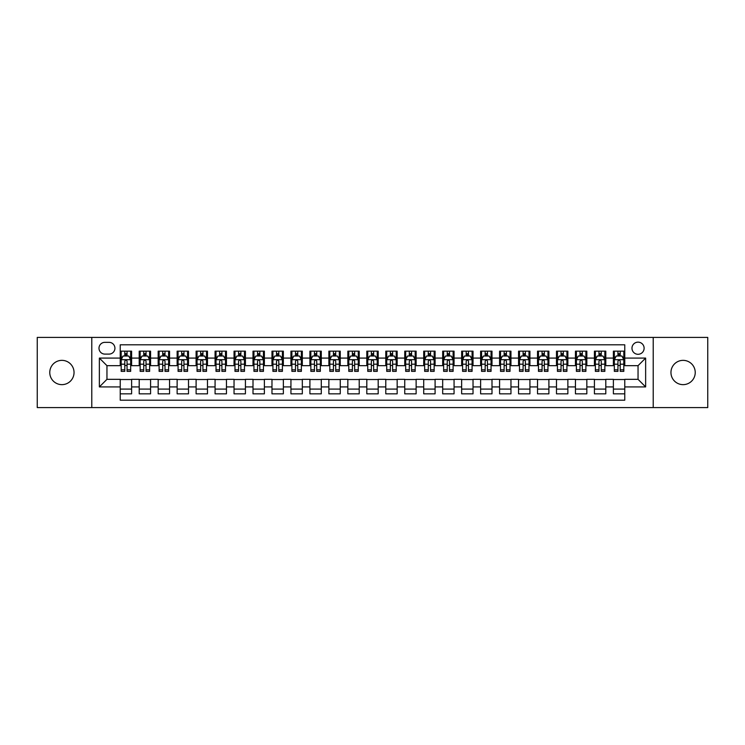 <?xml version="1.0" encoding="UTF-8"?>
<svg xmlns="http://www.w3.org/2000/svg" width="745" height="745" viewBox="0 0 745 745"><rect width="100%" height="100%" fill="white"/><g stroke="black" fill="none" stroke-linecap="round" stroke-linejoin="round"><path stroke-width="1.12" d="M683.091 360.356A12.143 12.143 0 0 0 670.956 372.5A12.143 12.143 0 0 0 683.091 384.644A12.143 12.143 0 0 0 695.234 372.5A12.143 12.143 0 0 0 683.091 360.356M61.91 360.356A12.143 12.143 0 0 0 49.766 372.5A12.143 12.143 0 0 0 61.91 384.644A12.143 12.143 0 0 0 74.044 372.5A12.143 12.143 0 0 0 61.91 360.356M638.046 342.151A6.072 6.072 0 0 0 631.974 348.222A6.072 6.072 0 0 0 638.046 354.294A6.072 6.072 0 0 0 644.118 348.222A6.072 6.072 0 0 0 638.046 342.151M653.216 407.59L707.75 407.59L707.75 337.411L653.216 337.411L653.216 407.59L91.784 407.59L91.784 337.411L37.25 337.411L37.25 407.59L91.784 407.59M624.766 351.165L613.386 351.165L613.386 358.084L605.797 358.084L605.797 365.674L613.386 365.674L613.386 358.084M605.797 358.084L605.797 351.165L594.417 351.165L594.417 358.084L586.837 358.084L586.837 365.674L594.417 365.674L594.417 358.084M586.837 358.084L586.837 351.165L575.447 351.165L575.447 358.084L567.867 358.084L567.867 365.674L575.447 365.674L575.447 358.084M567.867 358.084L567.867 351.165L556.487 351.165L556.487 358.084L548.897 358.084L548.897 365.674L556.487 365.674L556.487 358.084M548.897 358.084L548.897 351.165L537.518 351.165L537.518 358.084L529.928 358.084L529.928 365.674L537.518 365.674L537.518 358.084M529.928 358.084L529.928 351.165L518.548 351.165L518.548 358.084L510.958 358.084L510.958 365.674L518.548 365.674L518.548 358.084M510.958 358.084L510.958 351.165L499.578 351.165L499.578 358.084L491.998 358.084L491.998 365.674L499.578 365.674L499.578 358.084M491.998 358.084L491.998 351.165L480.618 351.165L480.618 358.084L473.028 358.084L473.028 365.674L480.618 365.674L480.618 358.084M473.028 358.084L473.028 351.165L461.649 351.165L461.649 358.084L454.059 358.084L454.059 365.674L461.649 365.674L461.649 358.084M454.059 358.084L454.059 351.165L442.679 351.165L442.679 358.084L435.089 358.084L435.089 365.674L442.679 365.674L442.679 358.084M435.089 358.084L435.089 351.165L423.709 351.165L423.709 358.084L416.129 358.084L416.129 365.674L423.709 365.674L423.709 358.084M416.129 358.084L416.129 351.165L404.749 351.165L404.749 358.084L397.16 358.084L397.16 365.674L404.749 365.674L404.749 358.084M397.16 358.084L397.16 351.165L385.78 351.165L385.78 358.084L378.19 358.084L378.19 365.674L385.78 365.674L385.78 358.084M378.19 358.084L378.19 351.165L366.81 351.165L366.81 358.084L359.22 358.084L359.22 365.674L366.81 365.674L366.81 358.084M359.22 358.084L359.22 351.165L347.84 351.165L347.84 358.084L340.251 358.084L340.251 365.674L347.84 365.674L347.84 358.084M340.251 358.084L340.251 351.165L328.871 351.165L328.871 358.084L321.291 358.084L321.291 365.674L328.871 365.674L328.871 358.084M321.291 358.084L321.291 351.165L309.911 351.165L309.911 358.084L302.321 358.084L302.321 365.674L309.911 365.674L309.911 358.084M302.321 358.084L302.321 351.165L290.941 351.165L290.941 358.084L283.351 358.084L283.351 365.674L290.941 365.674L290.941 358.084M283.351 358.084L283.351 351.165L271.972 351.165L271.972 358.084L264.382 358.084L264.382 365.674L271.972 365.674L271.972 358.084M264.382 358.084L264.382 351.165L253.002 351.165L253.002 358.084L245.422 358.084L245.422 365.674L253.002 365.674L253.002 358.084M245.422 358.084L245.422 351.165L234.042 351.165L234.042 358.084L226.452 358.084L226.452 365.674L234.042 365.674L234.042 358.084M226.452 358.084L226.452 351.165L215.072 351.165L215.072 358.084L207.483 358.084L207.483 365.674L215.072 365.674L215.072 358.084M207.483 358.084L207.483 351.165L196.103 351.165L196.103 358.084L188.513 358.084L188.513 365.674L196.103 365.674L196.103 358.084M188.513 358.084L188.513 351.165L177.133 351.165L177.133 358.084L169.553 358.084L169.553 365.674L177.133 365.674L177.133 358.084M169.553 358.084L169.553 351.165L158.163 351.165L158.163 358.084L150.583 358.084L150.583 365.674L158.163 365.674L158.163 358.084M150.583 358.084L150.583 351.165L139.203 351.165L139.203 365.674L131.614 365.674L131.614 351.165L120.234 351.165M120.234 393.835L131.614 393.835L131.614 379.326L139.203 379.326L139.203 393.835L150.583 393.835L150.583 379.326L158.163 379.326L158.163 386.916L150.583 386.916M158.163 386.916L158.163 393.835L169.553 393.835L169.553 379.326L177.133 379.326L177.133 386.916L169.553 386.916M177.133 386.916L177.133 393.835L188.513 393.835L188.513 379.326L196.103 379.326L196.103 386.916L188.513 386.916M196.103 386.916L196.103 393.835L207.483 393.835L207.483 379.326L215.072 379.326L215.072 386.916L207.483 386.916M215.072 386.916L215.072 393.835L226.452 393.835L226.452 379.326L234.042 379.326L234.042 386.916L226.452 386.916M234.042 386.916L234.042 393.835L245.422 393.835L245.422 379.326L253.002 379.326L253.002 386.916L245.422 386.916M253.002 386.916L253.002 393.835L264.382 393.835L264.382 379.326L271.972 379.326L271.972 386.916L264.382 386.916M271.972 386.916L271.972 393.835L283.351 393.835L283.351 379.326L290.941 379.326L290.941 386.916L283.351 386.916M290.941 386.916L290.941 393.835L302.321 393.835L302.321 379.326L309.911 379.326L309.911 386.916L302.321 386.916M309.911 386.916L309.911 393.835L321.291 393.835L321.291 379.326L328.871 379.326L328.871 386.916L321.291 386.916M328.871 386.916L328.871 393.835L340.251 393.835L340.251 379.326L347.84 379.326L347.84 386.916L340.251 386.916M347.84 386.916L347.84 393.835L359.22 393.835L359.22 379.326L366.81 379.326L366.81 386.916L359.22 386.916M366.81 386.916L366.81 393.835L378.19 393.835L378.19 379.326L385.78 379.326L385.78 386.916L378.19 386.916M385.78 386.916L385.78 393.835L397.16 393.835L397.16 379.326L404.749 379.326L404.749 386.916L397.16 386.916M404.749 386.916L404.749 393.835L416.129 393.835L416.129 379.326L423.709 379.326L423.709 386.916L416.129 386.916M423.709 386.916L423.709 393.835L435.089 393.835L435.089 379.326L442.679 379.326L442.679 386.916L435.089 386.916M442.679 386.916L442.679 393.835L454.059 393.835L454.059 379.326L461.649 379.326L461.649 386.916L454.059 386.916M461.649 386.916L461.649 393.835L473.028 393.835L473.028 379.326L480.618 379.326L480.618 386.916L473.028 386.916M480.618 386.916L480.618 393.835L491.998 393.835L491.998 379.326L499.578 379.326L499.578 386.916L491.998 386.916M499.578 386.916L499.578 393.835L510.958 393.835L510.958 379.326L518.548 379.326L518.548 386.916L510.958 386.916M518.548 386.916L518.548 393.835L529.928 393.835L529.928 379.326L537.518 379.326L537.518 386.916L529.928 386.916M537.518 386.916L537.518 393.835L548.897 393.835L548.897 379.326L556.487 379.326L556.487 386.916L548.897 386.916M556.487 386.916L556.487 393.835L567.867 393.835L567.867 379.326L575.447 379.326L575.447 386.916L567.867 386.916M575.447 386.916L575.447 393.835L586.837 393.835L586.837 379.326L594.417 379.326L594.417 386.916L586.837 386.916M594.417 386.916L594.417 393.835L605.797 393.835L605.797 379.326L613.386 379.326L613.386 386.916L605.797 386.916M104.868 354.099L109.04 354.099A5.876 5.876 0 0 0 114.926 348.222A5.876 5.876 0 0 0 109.04 342.346L104.868 342.346A5.876 5.876 0 0 0 98.992 348.222A5.876 5.876 0 0 0 104.868 354.099M653.216 337.411L91.784 337.411M624.766 358.084L624.766 344.805L120.234 344.805L120.234 365.674L106.954 365.674L106.954 379.326L120.234 379.326L120.234 400.195L624.766 400.195L624.766 379.326L638.046 379.326L638.046 365.674L624.766 365.674L624.766 358.084L645.636 358.084L645.636 386.916L624.766 386.916M120.234 386.916L99.364 386.916L99.364 358.084L120.234 358.084M613.386 386.916L613.386 393.835L624.766 393.835M120.234 355.905L121.184 355.905M124.788 355.905L127.06 355.905M130.664 355.905L131.614 355.905M120.234 365.478L121.184 365.478M124.788 365.478L127.06 365.478M130.664 365.478L131.614 365.478M120.234 379.522L131.614 379.522M120.234 389.095L131.614 389.095M139.203 365.478L140.153 365.478M143.748 365.478L146.029 365.478M149.633 365.478L150.583 365.478M139.203 355.905L140.153 355.905M143.748 355.905L146.029 355.905M149.633 355.905L150.583 355.905M139.203 379.522L150.583 379.522M139.203 389.095L150.583 389.095M158.163 379.522L169.553 379.522M158.163 389.095L169.553 389.095M158.163 355.905L159.113 355.905M162.717 355.905L164.999 355.905M168.603 355.905L169.553 355.905M158.163 365.478L159.113 365.478M162.717 365.478L164.999 365.478M168.603 365.478L169.553 365.478M177.133 379.522L188.513 379.522M177.133 389.095L188.513 389.095M177.133 355.905L178.083 355.905M181.687 355.905L183.959 355.905M187.563 355.905L188.513 355.905M177.133 365.478L178.083 365.478M181.687 365.478L183.959 365.478M187.563 365.478L188.513 365.478M196.103 379.522L207.483 379.522M196.103 389.095L207.483 389.095M196.103 355.905L197.053 355.905M200.656 355.905L202.929 355.905M206.533 355.905L207.483 355.905M196.103 365.478L197.053 365.478M200.656 365.478L202.929 365.478M206.533 365.478L207.483 365.478M215.072 379.522L226.452 379.522M215.072 389.095L226.452 389.095M215.072 355.905L216.022 355.905M219.626 355.905L221.898 355.905M225.502 355.905L226.452 355.905M215.072 365.478L216.022 365.478M219.626 365.478L221.898 365.478M225.502 365.478L226.452 365.478M234.042 379.522L245.422 379.522M234.042 389.095L245.422 389.095M234.042 355.905L234.982 355.905M238.586 355.905L240.868 355.905M244.472 355.905L245.422 355.905M234.042 365.478L234.982 365.478M238.586 365.478L240.868 365.478M244.472 365.478L245.422 365.478M253.002 379.522L264.382 379.522M253.002 389.095L264.382 389.095M253.002 355.905L253.952 355.905M257.556 355.905L259.837 355.905M263.441 355.905L264.382 355.905M253.002 365.478L253.952 365.478M257.556 365.478L259.837 365.478M263.441 365.478L264.382 365.478M271.972 379.522L283.351 379.522M271.972 389.095L283.351 389.095M271.972 355.905L272.921 355.905M276.525 355.905L278.798 355.905M282.402 355.905L283.351 355.905M271.972 365.478L272.921 365.478M276.525 365.478L278.798 365.478M282.402 365.478L283.351 365.478M290.941 379.522L302.321 379.522M290.941 389.095L302.321 389.095M290.941 355.905L291.891 355.905M295.495 355.905L297.767 355.905M301.371 355.905L302.321 355.905M290.941 365.478L291.891 365.478M295.495 365.478L297.767 365.478M301.371 365.478L302.321 365.478M309.911 379.522L321.291 379.522M309.911 389.095L321.291 389.095M309.911 355.905L310.851 355.905M314.455 355.905L316.737 355.905M320.341 355.905L321.291 355.905M309.911 365.478L310.851 365.478M314.455 365.478L316.737 365.478M320.341 365.478L321.291 365.478M328.871 379.522L340.251 379.522M328.871 389.095L340.251 389.095M328.871 355.905L329.821 355.905M333.425 355.905L335.706 355.905M339.31 355.905L340.251 355.905M328.871 365.478L329.821 365.478M333.425 365.478L335.706 365.478M339.31 365.478L340.251 365.478M347.84 379.522L359.22 379.522M347.84 389.095L359.22 389.095M347.84 355.905L348.79 355.905M352.394 355.905L354.667 355.905M358.271 355.905L359.22 355.905M347.84 365.478L348.79 365.478M352.394 365.478L354.667 365.478M358.271 365.478L359.22 365.478M366.81 379.522L378.19 379.522M366.81 389.095L378.19 389.095M366.81 355.905L367.76 355.905M371.364 355.905L373.636 355.905M377.24 355.905L378.19 355.905M366.81 365.478L367.76 365.478M371.364 365.478L373.636 365.478M377.24 365.478L378.19 365.478M385.78 379.522L397.16 379.522M385.78 389.095L397.16 389.095M385.78 355.905L386.729 355.905M390.333 355.905L392.606 355.905M396.21 355.905L397.16 355.905M385.78 365.478L386.729 365.478M390.333 365.478L392.606 365.478M396.21 365.478L397.16 365.478M404.749 379.522L416.129 379.522M404.749 389.095L416.129 389.095M404.749 355.905L405.69 355.905M409.294 355.905L411.575 355.905M415.179 355.905L416.129 355.905M404.749 365.478L405.69 365.478M409.294 365.478L411.575 365.478M415.179 365.478L416.129 365.478M423.709 379.522L435.089 379.522M423.709 389.095L435.089 389.095M423.709 355.905L424.659 355.905M428.263 355.905L430.545 355.905M434.149 355.905L435.089 355.905M423.709 365.478L424.659 365.478M428.263 365.478L430.545 365.478M434.149 365.478L435.089 365.478M442.679 379.522L454.059 379.522M442.679 389.095L454.059 389.095M442.679 355.905L443.629 355.905M447.233 355.905L449.505 355.905M453.109 355.905L454.059 355.905M442.679 365.478L443.629 365.478M447.233 365.478L449.505 365.478M453.109 365.478L454.059 365.478M461.649 379.522L473.028 379.522M461.649 389.095L473.028 389.095M461.649 355.905L462.598 355.905M466.202 355.905L468.475 355.905M472.079 355.905L473.028 355.905M461.649 365.478L462.598 365.478M466.202 365.478L468.475 365.478M472.079 365.478L473.028 365.478M480.618 379.522L491.998 379.522M480.618 389.095L491.998 389.095M480.618 355.905L481.559 355.905M485.163 355.905L487.444 355.905M491.048 355.905L491.998 355.905M480.618 365.478L481.559 365.478M485.163 365.478L487.444 365.478M491.048 365.478L491.998 365.478M499.578 379.522L510.958 379.522M499.578 389.095L510.958 389.095M499.578 355.905L500.528 355.905M504.132 355.905L506.414 355.905M510.018 355.905L510.958 355.905M499.578 365.478L500.528 365.478M504.132 365.478L506.414 365.478M510.018 365.478L510.958 365.478M518.548 379.522L529.928 379.522M518.548 389.095L529.928 389.095M518.548 355.905L519.498 355.905M523.102 355.905L525.374 355.905M528.978 355.905L529.928 355.905M518.548 365.478L519.498 365.478M523.102 365.478L525.374 365.478M528.978 365.478L529.928 365.478M537.518 379.522L548.897 379.522M537.518 389.095L548.897 389.095M537.518 355.905L538.467 355.905M542.071 355.905L544.344 355.905M547.947 355.905L548.897 355.905M537.518 365.478L538.467 365.478M542.071 365.478L544.344 365.478M547.947 365.478L548.897 365.478M556.487 379.522L567.867 379.522M556.487 389.095L567.867 389.095M556.487 355.905L557.437 355.905M561.041 355.905L563.313 355.905M566.917 355.905L567.867 355.905M556.487 365.478L557.437 365.478M561.041 365.478L563.313 365.478M566.917 365.478L567.867 365.478M575.447 379.522L586.837 379.522M575.447 389.095L586.837 389.095M575.447 355.905L576.397 355.905M580.001 355.905L582.283 355.905M585.887 355.905L586.837 355.905M575.447 365.478L576.397 365.478M580.001 365.478L582.283 365.478M585.887 365.478L586.837 365.478M594.417 379.522L605.797 379.522M594.417 389.095L605.797 389.095M594.417 355.905L595.367 355.905M598.971 355.905L601.252 355.905M604.847 355.905L605.797 355.905M594.417 365.478L595.367 365.478M598.971 365.478L601.252 365.478M604.847 365.478L605.797 365.478M613.386 379.522L624.766 379.522M613.386 389.095L624.766 389.095M613.386 355.905L614.336 355.905M617.94 355.905L620.212 355.905M623.816 355.905L624.766 355.905M613.386 365.478L614.336 365.478M617.94 365.478L620.212 365.478M623.816 365.478L624.766 365.478M106.954 365.674L99.364 358.084M106.954 379.326L99.364 386.916M645.636 358.084L638.046 365.674M645.636 386.916L638.046 379.326M127.06 353.624L124.788 353.624M130.664 369.818L127.06 369.818L127.06 371.364L130.664 371.364L130.664 359.788L128.764 355.998L123.074 355.998L121.184 359.788L121.184 371.364L124.788 371.364L124.788 369.818L121.184 369.818M121.184 359.788L121.184 351.165M130.664 359.788L130.664 351.165M124.788 355.998L124.788 351.165M127.06 351.165L127.06 355.998M127.06 369.818L127.06 361.213C126.305 359.751 125.542 359.751 124.788 361.213L124.788 369.818M146.029 353.624L143.748 353.624M149.633 369.818L146.029 369.818L146.029 371.364L149.633 371.364L149.633 359.788L147.733 355.998L142.044 355.998L140.153 359.788L140.153 371.364L143.748 371.364L143.748 369.818L140.153 369.818M140.153 359.788L140.153 351.165M149.633 359.788L149.633 351.165M143.748 355.998L143.748 351.165M146.029 351.165L146.029 355.998M146.029 369.818L146.029 361.213C145.275 359.751 144.511 359.751 143.748 361.213L143.748 369.818M164.999 353.624L162.717 353.624M168.603 369.818L164.999 369.818L164.999 371.364L168.603 371.364L168.603 359.788L166.703 355.998L161.013 355.998L159.113 359.788L159.113 371.364L162.717 371.364L162.717 369.818L159.113 369.818M159.113 359.788L159.113 351.165M168.603 359.788L168.603 351.165M162.717 355.998L162.717 351.165M164.999 351.165L164.999 355.998M164.999 369.818L164.999 361.213C164.235 359.751 163.481 359.751 162.717 361.213L162.717 369.818M183.959 353.624L181.687 353.624M187.563 369.818L183.959 369.818L183.959 371.364L187.563 371.364L187.563 359.788L185.673 355.998L179.983 355.998L178.083 359.788L178.083 371.364L181.687 371.364L181.687 369.818L178.083 369.818M178.083 359.788L178.083 351.165M187.563 359.788L187.563 351.165M181.687 355.998L181.687 351.165M183.959 351.165L183.959 355.998M183.959 369.818L183.959 361.213C183.205 359.751 182.451 359.751 181.687 361.213L181.687 369.818M202.929 353.624L200.656 353.624M206.533 369.818L202.929 369.818L202.929 371.364L206.533 371.364L206.533 359.788L204.642 355.998L198.952 355.998L197.053 359.788L197.053 371.364L200.656 371.364L200.656 369.818L197.053 369.818M197.053 359.788L197.053 351.165M206.533 359.788L206.533 351.165M200.656 355.998L200.656 351.165M202.929 351.165L202.929 355.998M202.929 369.818L202.929 361.213C202.174 359.751 201.411 359.751 200.656 361.213L200.656 369.818M221.898 353.624L219.626 353.624M225.502 369.818L221.898 369.818L221.898 371.364L225.502 371.364L225.502 359.788L223.602 355.998L217.912 355.998L216.022 359.788L216.022 371.364L219.626 371.364L219.626 369.818L216.022 369.818M216.022 359.788L216.022 351.165M225.502 359.788L225.502 351.165M219.626 355.998L219.626 351.165M221.898 351.165L221.898 355.998M221.898 369.818L221.898 361.213C221.144 359.751 220.38 359.751 219.626 361.213L219.626 369.818M240.868 353.624L238.586 353.624M244.472 369.818L240.868 369.818L240.868 371.364L244.472 371.364L244.472 359.788L242.572 355.998L236.882 355.998L234.982 359.788L234.982 371.364L238.586 371.364L238.586 369.818L234.982 369.818M234.982 359.788L234.982 351.165M244.472 359.788L244.472 351.165M238.586 355.998L238.586 351.165M240.868 351.165L240.868 355.998M240.868 369.818L240.868 361.213C240.104 359.751 239.35 359.751 238.586 361.213L238.586 369.818M259.837 353.624L257.556 353.624M263.441 369.818L259.837 369.818L259.837 371.364L263.441 371.364L263.441 359.788L261.542 355.998L255.852 355.998L253.952 359.788L253.952 371.364L257.556 371.364L257.556 369.818L253.952 369.818M253.952 359.788L253.952 351.165M263.441 359.788L263.441 351.165M257.556 355.998L257.556 351.165M259.837 351.165L259.837 355.998M259.837 369.818L259.837 361.213C259.074 359.751 258.319 359.751 257.556 361.213L257.556 369.818M278.798 353.624L276.525 353.624M282.402 369.818L278.798 369.818L278.798 371.364L282.402 371.364L282.402 359.788L280.511 355.998L274.821 355.998L272.921 359.788L272.921 371.364L276.525 371.364L276.525 369.818L272.921 369.818M272.921 359.788L272.921 351.165M282.402 359.788L282.402 351.165M276.525 355.998L276.525 351.165M278.798 351.165L278.798 355.998M278.798 369.818L278.798 361.213C278.043 359.751 277.28 359.751 276.525 361.213L276.525 369.818M297.767 353.624L295.495 353.624M301.371 369.818L297.767 369.818L297.767 371.364L301.371 371.364L301.371 359.788L299.471 355.998L293.781 355.998L291.891 359.788L291.891 371.364L295.495 371.364L295.495 369.818L291.891 369.818M291.891 359.788L291.891 351.165M301.371 359.788L301.371 351.165M295.495 355.998L295.495 351.165M297.767 351.165L297.767 355.998M297.767 369.818L297.767 361.213C297.013 359.751 296.249 359.751 295.495 361.213L295.495 369.818M316.737 353.624L314.455 353.624M320.341 369.818L316.737 369.818L316.737 371.364L320.341 371.364L320.341 359.788L318.441 355.998L312.751 355.998L310.851 359.788L310.851 371.364L314.455 371.364L314.455 369.818L310.851 369.818M310.851 359.788L310.851 351.165M320.341 359.788L320.341 351.165M314.455 355.998L314.455 351.165M316.737 351.165L316.737 355.998M316.737 369.818L316.737 361.213C315.982 359.751 315.219 359.751 314.455 361.213L314.455 369.818M335.706 353.624L333.425 353.624M339.31 369.818L335.706 369.818L335.706 371.364L339.31 371.364L339.31 359.788L337.411 355.998L331.721 355.998L329.821 359.788L329.821 371.364L333.425 371.364L333.425 369.818L329.821 369.818M329.821 359.788L329.821 351.165M339.31 359.788L339.31 351.165M333.425 355.998L333.425 351.165M335.706 351.165L335.706 355.998M335.706 369.818L335.706 361.213C334.943 359.751 334.188 359.751 333.425 361.213L333.425 369.818M354.667 353.624L352.394 353.624M358.271 369.818L354.667 369.818L354.667 371.364L358.271 371.364L358.271 359.788L356.38 355.998L350.69 355.998L348.79 359.788L348.79 371.364L352.394 371.364L352.394 369.818L348.79 369.818M348.79 359.788L348.79 351.165M358.271 359.788L358.271 351.165M352.394 355.998L352.394 351.165M354.667 351.165L354.667 355.998M354.667 369.818L354.667 361.213C353.912 359.751 353.158 359.751 352.394 361.213L352.394 369.818M373.636 353.624L371.364 353.624M377.24 369.818L373.636 369.818L373.636 371.364L377.24 371.364L377.24 359.788L375.35 355.998L369.65 355.998L367.76 359.788L367.76 371.364L371.364 371.364L371.364 369.818L367.76 369.818M367.76 359.788L367.76 351.165M377.24 359.788L377.24 351.165M371.364 355.998L371.364 351.165M373.636 351.165L373.636 355.998M373.636 369.818L373.636 361.213C372.882 359.751 372.118 359.751 371.364 361.213L371.364 369.818M392.606 353.624L390.333 353.624M396.21 369.818L392.606 369.818L392.606 371.364L396.21 371.364L396.21 359.788L394.31 355.998L388.62 355.998L386.729 359.788L386.729 371.364L390.333 371.364L390.333 369.818L386.729 369.818M386.729 359.788L386.729 351.165M396.21 359.788L396.21 351.165M390.333 355.998L390.333 351.165M392.606 351.165L392.606 355.998M392.606 369.818L392.606 361.213C391.851 359.751 391.088 359.751 390.333 361.213L390.333 369.818M411.575 353.624L409.294 353.624M415.179 369.818L411.575 369.818L411.575 371.364L415.179 371.364L415.179 359.788L413.279 355.998L407.59 355.998L405.69 359.788L405.69 371.364L409.294 371.364L409.294 369.818L405.69 369.818M405.69 359.788L405.69 351.165M415.179 359.788L415.179 351.165M409.294 355.998L409.294 351.165M411.575 351.165L411.575 355.998M411.575 369.818L411.575 361.213C410.812 359.751 410.057 359.751 409.294 361.213L409.294 369.818M430.545 353.624L428.263 353.624M434.149 369.818L430.545 369.818L430.545 371.364L434.149 371.364L434.149 359.788L432.249 355.998L426.559 355.998L424.659 359.788L424.659 371.364L428.263 371.364L428.263 369.818L424.659 369.818M424.659 359.788L424.659 351.165M434.149 359.788L434.149 351.165M428.263 355.998L428.263 351.165M430.545 351.165L430.545 355.998M430.545 369.818L430.545 361.213C429.781 359.751 429.027 359.751 428.263 361.213L428.263 369.818M449.505 353.624L447.233 353.624M453.109 369.818L449.505 369.818L449.505 371.364L453.109 371.364L453.109 359.788L451.219 355.998L445.529 355.998L443.629 359.788L443.629 371.364L447.233 371.364L447.233 369.818L443.629 369.818M443.629 359.788L443.629 351.165M453.109 359.788L453.109 351.165M447.233 355.998L447.233 351.165M449.505 351.165L449.505 355.998M449.505 369.818L449.505 361.213C448.751 359.751 447.987 359.751 447.233 361.213L447.233 369.818M468.475 353.624L466.202 353.624M472.079 369.818L468.475 369.818L468.475 371.364L472.079 371.364L472.079 359.788L470.179 355.998L464.489 355.998L462.598 359.788L462.598 371.364L466.202 371.364L466.202 369.818L462.598 369.818M462.598 359.788L462.598 351.165M472.079 359.788L472.079 351.165M466.202 355.998L466.202 351.165M468.475 351.165L468.475 355.998M468.475 369.818L468.475 361.213C467.72 359.751 466.957 359.751 466.202 361.213L466.202 369.818M487.444 353.624L485.163 353.624M491.048 369.818L487.444 369.818L487.444 371.364L491.048 371.364L491.048 359.788L489.148 355.998L483.458 355.998L481.559 359.788L481.559 371.364L485.163 371.364L485.163 369.818L481.559 369.818M481.559 359.788L481.559 351.165M491.048 359.788L491.048 351.165M485.163 355.998L485.163 351.165M487.444 351.165L487.444 355.998M487.444 369.818L487.444 361.213C486.681 359.751 485.926 359.751 485.163 361.213L485.163 369.818M506.414 353.624L504.132 353.624M510.018 369.818L506.414 369.818L506.414 371.364L510.018 371.364L510.018 359.788L508.118 355.998L502.428 355.998L500.528 359.788L500.528 371.364L504.132 371.364L504.132 369.818L500.528 369.818M500.528 359.788L500.528 351.165M510.018 359.788L510.018 351.165M504.132 355.998L504.132 351.165M506.414 351.165L506.414 355.998M506.414 369.818L506.414 361.213C505.65 359.751 504.896 359.751 504.132 361.213L504.132 369.818M525.374 353.624L523.102 353.624M528.978 369.818L525.374 369.818L525.374 371.364L528.978 371.364L528.978 359.788L527.087 355.998L521.398 355.998L519.498 359.788L519.498 371.364L523.102 371.364L523.102 369.818L519.498 369.818M519.498 359.788L519.498 351.165M528.978 359.788L528.978 351.165M523.102 355.998L523.102 351.165M525.374 351.165L525.374 355.998M525.374 369.818L525.374 361.213C524.62 359.751 523.865 359.751 523.102 361.213L523.102 369.818M544.344 353.624L542.071 353.624M547.947 369.818L544.344 369.818L544.344 371.364L547.947 371.364L547.947 359.788L546.048 355.998L540.358 355.998L538.467 359.788L538.467 371.364L542.071 371.364L542.071 369.818L538.467 369.818M538.467 359.788L538.467 351.165M547.947 359.788L547.947 351.165M542.071 355.998L542.071 351.165M544.344 351.165L544.344 355.998M544.344 369.818L544.344 361.213C543.589 359.751 542.826 359.751 542.071 361.213L542.071 369.818M563.313 353.624L561.041 353.624M566.917 369.818L563.313 369.818L563.313 371.364L566.917 371.364L566.917 359.788L565.017 355.998L559.327 355.998L557.437 359.788L557.437 371.364L561.041 371.364L561.041 369.818L557.437 369.818M557.437 359.788L557.437 351.165M566.917 359.788L566.917 351.165M561.041 355.998L561.041 351.165M563.313 351.165L563.313 355.998M563.313 369.818L563.313 361.213C562.559 359.751 561.795 359.751 561.041 361.213L561.041 369.818M582.283 353.624L580.001 353.624M585.887 369.818L582.283 369.818L582.283 371.364L585.887 371.364L585.887 359.788L583.987 355.998L578.297 355.998L576.397 359.788L576.397 371.364L580.001 371.364L580.001 369.818L576.397 369.818M576.397 359.788L576.397 351.165M585.887 359.788L585.887 351.165M580.001 355.998L580.001 351.165M582.283 351.165L582.283 355.998M582.283 369.818L582.283 361.213C581.519 359.751 580.765 359.751 580.001 361.213L580.001 369.818M601.252 353.624L598.971 353.624M604.847 369.818L601.252 369.818L601.252 371.364L604.847 371.364L604.847 359.788L602.956 355.998L597.267 355.998L595.367 359.788L595.367 371.364L598.971 371.364L598.971 369.818L595.367 369.818M595.367 359.788L595.367 351.165M604.847 359.788L604.847 351.165M598.971 355.998L598.971 351.165M601.252 351.165L601.252 355.998M601.252 369.818L601.252 361.213C600.489 359.751 599.734 359.751 598.971 361.213L598.971 369.818M620.212 353.624L617.94 353.624M623.816 369.818L620.212 369.818L620.212 371.364L623.816 371.364L623.816 359.788L621.926 355.998L616.236 355.998L614.336 359.788L614.336 371.364L617.94 371.364L617.94 369.818L614.336 369.818M614.336 359.788L614.336 351.165M623.816 359.788L623.816 351.165M617.94 355.998L617.94 351.165M620.212 351.165L620.212 355.998M620.212 369.818L620.212 361.213C619.458 359.751 618.695 359.751 617.94 361.213L617.94 369.818M139.203 386.916L131.614 386.916M139.203 358.084L131.614 358.084M130.617 359.695L121.23 359.695M121.184 357.041L122.552 357.041M129.285 357.041L130.664 357.041M124.788 364.184L121.184 364.184M130.664 364.184L127.06 364.184M127.06 354.834L124.788 354.834M149.587 359.695L140.2 359.695M140.153 357.041L141.522 357.041M148.255 357.041L149.633 357.041M143.748 364.184L140.153 364.184M149.633 364.184L146.029 364.184M146.029 354.834L143.748 354.834M168.556 359.695L159.16 359.695M159.113 357.041L160.492 357.041M167.225 357.041L168.603 357.041M162.717 364.184L159.113 364.184M168.603 364.184L164.999 364.184M164.999 354.834L162.717 354.834M187.517 359.695L178.13 359.695M178.083 357.041L179.461 357.041M186.194 357.041L187.563 357.041M181.687 364.184L178.083 364.184M187.563 364.184L183.959 364.184M183.959 354.834L181.687 354.834M206.486 359.695L197.099 359.695M197.053 357.041L198.421 357.041M205.164 357.041L206.533 357.041M200.656 364.184L197.053 364.184M206.533 364.184L202.929 364.184M202.929 354.834L200.656 354.834M225.456 359.695L216.069 359.695M216.022 357.041L217.391 357.041M224.124 357.041L225.502 357.041M219.626 364.184L216.022 364.184M225.502 364.184L221.898 364.184M221.898 354.834L219.626 354.834M244.425 359.695L235.029 359.695M234.982 357.041L236.361 357.041M243.094 357.041L244.472 357.041M238.586 364.184L234.982 364.184M244.472 364.184L240.868 364.184M240.868 354.834L238.586 354.834M263.385 359.695L253.998 359.695M253.952 357.041L255.33 357.041M262.063 357.041L263.441 357.041M257.556 364.184L253.952 364.184M263.441 364.184L259.837 364.184M259.837 354.834L257.556 354.834M282.355 359.695L272.968 359.695M272.921 357.041L274.3 357.041M281.033 357.041L282.402 357.041M276.525 364.184L272.921 364.184M282.402 364.184L278.798 364.184M278.798 354.834L276.525 354.834M301.325 359.695L291.938 359.695M291.891 357.041L293.26 357.041M299.993 357.041L301.371 357.041M295.495 364.184L291.891 364.184M301.371 364.184L297.767 364.184M297.767 354.834L295.495 354.834M320.294 359.695L310.907 359.695M310.851 357.041L312.229 357.041M318.962 357.041L320.341 357.041M314.455 364.184L310.851 364.184M320.341 364.184L316.737 364.184M316.737 354.834L314.455 354.834M339.264 359.695L329.867 359.695M329.821 357.041L331.199 357.041M337.932 357.041L339.31 357.041M333.425 364.184L329.821 364.184M339.31 364.184L335.706 364.184M335.706 354.834L333.425 354.834M358.224 359.695L348.837 359.695M348.79 357.041L350.169 357.041M356.902 357.041L358.271 357.041M352.394 364.184L348.79 364.184M358.271 364.184L354.667 364.184M354.667 354.834L352.394 354.834M377.194 359.695L367.806 359.695M367.76 357.041L369.129 357.041M375.871 357.041L377.24 357.041M371.364 364.184L367.76 364.184M377.24 364.184L373.636 364.184M373.636 354.834L371.364 354.834M396.163 359.695L386.776 359.695M386.729 357.041L388.098 357.041M394.831 357.041L396.21 357.041M390.333 364.184L386.729 364.184M396.21 364.184L392.606 364.184M392.606 354.834L390.333 354.834M415.133 359.695L405.736 359.695M405.69 357.041L407.068 357.041M413.801 357.041L415.179 357.041M409.294 364.184L405.69 364.184M415.179 364.184L411.575 364.184M411.575 354.834L409.294 354.834M434.093 359.695L424.706 359.695M424.659 357.041L426.038 357.041M432.771 357.041L434.149 357.041M428.263 364.184L424.659 364.184M434.149 364.184L430.545 364.184M430.545 354.834L428.263 354.834M453.062 359.695L443.675 359.695M443.629 357.041L445.007 357.041M451.74 357.041L453.109 357.041M447.233 364.184L443.629 364.184M453.109 364.184L449.505 364.184M449.505 354.834L447.233 354.834M472.032 359.695L462.645 359.695M462.598 357.041L463.967 357.041M470.7 357.041L472.079 357.041M466.202 364.184L462.598 364.184M472.079 364.184L468.475 364.184M468.475 354.834L466.202 354.834M491.002 359.695L481.615 359.695M481.559 357.041L482.937 357.041M489.67 357.041L491.048 357.041M485.163 364.184L481.559 364.184M491.048 364.184L487.444 364.184M487.444 354.834L485.163 354.834M509.971 359.695L500.575 359.695M500.528 357.041L501.907 357.041M508.639 357.041L510.018 357.041M504.132 364.184L500.528 364.184M510.018 364.184L506.414 364.184M506.414 354.834L504.132 354.834M528.931 359.695L519.544 359.695M519.498 357.041L520.876 357.041M527.609 357.041L528.978 357.041M523.102 364.184L519.498 364.184M528.978 364.184L525.374 364.184M525.374 354.834L523.102 354.834M547.901 359.695L538.514 359.695M538.467 357.041L539.836 357.041M546.579 357.041L547.947 357.041M542.071 364.184L538.467 364.184M547.947 364.184L544.344 364.184M544.344 354.834L542.071 354.834M566.87 359.695L557.484 359.695M557.437 357.041L558.806 357.041M565.539 357.041L566.917 357.041M561.041 364.184L557.437 364.184M566.917 364.184L563.313 364.184M563.313 354.834L561.041 354.834M585.84 359.695L576.444 359.695M576.397 357.041L577.775 357.041M584.508 357.041L585.887 357.041M580.001 364.184L576.397 364.184M585.887 364.184L582.283 364.184M582.283 354.834L580.001 354.834M604.8 359.695L595.413 359.695M595.367 357.041L596.745 357.041M603.478 357.041L604.847 357.041M598.971 364.184L595.367 364.184M604.847 364.184L601.252 364.184M601.252 354.834L598.971 354.834M623.77 359.695L614.383 359.695M614.336 357.041L615.715 357.041M622.447 357.041L623.816 357.041M617.94 364.184L614.336 364.184M623.816 364.184L620.212 364.184M620.212 354.834L617.94 354.834"/></g></svg>
